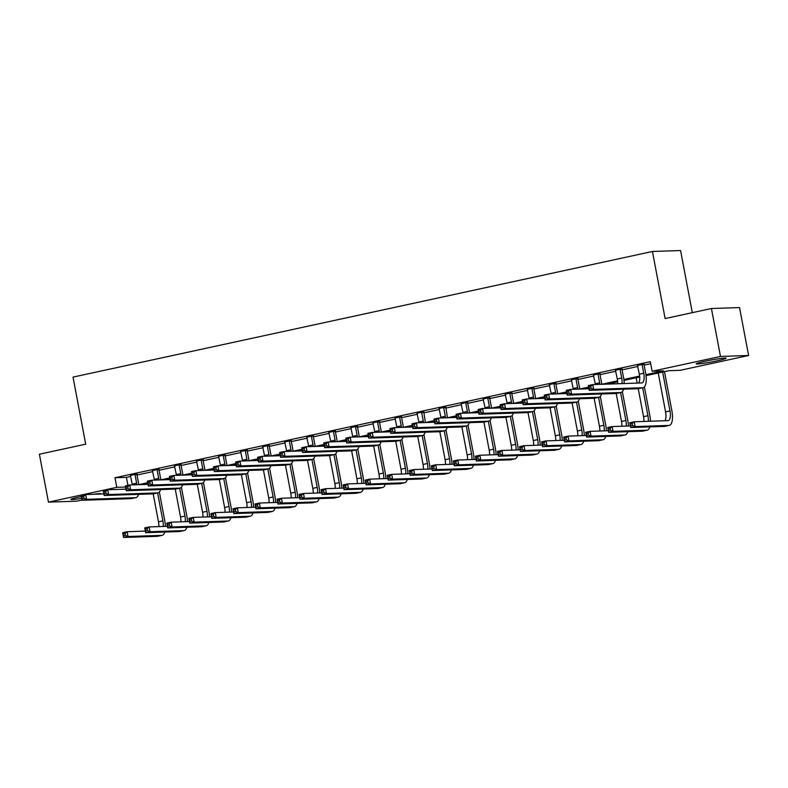 <?xml version="1.0" encoding="UTF-8"?>
<svg xmlns="http://www.w3.org/2000/svg" width="788" height="788" viewBox="0 0 788 788"><rect width="100%" height="100%" fill="white"/><g stroke="black" fill="none" stroke-linecap="round" stroke-linejoin="round"><path stroke-width="1.18" d="M81.785 498.321A15.248 0.975 -10.7 0 1 70.91 499.425A15.248 0.975 -10.7 0 1 79.952 496.795A15.248 0.975 -10.7 0 1 81.43 496.479M93.683 494.273A15.248 0.975 -10.7 0 1 100.864 493.761A15.248 0.975 -10.7 0 1 100.539 494.046M705.24 361.229A15.248 0.975 -10.7 0 1 726.152 358.195A15.248 0.975 -10.7 0 1 717.1 360.825A15.248 0.975 -10.7 0 1 696.188 363.859A15.248 0.975 -10.7 0 1 705.24 361.229M692.307 312.669L680.576 250.535L652.444 251.48L73.028 377.107L85.705 444.186L39.4 454.223L48.452 502.133L116.801 487.319L125.548 487.023M652.444 251.48L665.121 318.559L711.426 308.522L739.548 307.576L748.6 355.486L680.251 370.301L668.854 370.695L646.022 375.64M82.1 499.986L76.574 501.188L48.452 502.133M645.894 374.694L663.526 370.872L652.129 371.256L650.317 361.672L114.989 477.735L126.395 477.351L130.769 476.405M137.013 475.046L152.813 471.618M159.058 470.269L174.867 466.841M181.112 465.481L196.911 462.064M203.156 460.704L218.956 457.276M225.201 455.927L241.01 452.499M247.255 451.15L263.054 447.722M269.299 446.363L285.098 442.945M291.353 441.585L307.153 438.158M313.397 436.808L329.197 433.38M335.442 432.021L351.251 428.603M357.496 427.244L373.295 423.816M379.54 422.466L395.34 419.039M401.584 417.689L417.394 414.261M423.639 412.902L439.438 409.474M445.683 408.125L461.482 404.697M467.737 403.348L483.536 399.92M489.781 398.561L505.581 395.143M511.826 393.783L527.635 390.356M533.88 389.006L549.679 385.578M555.924 384.229L571.724 380.801M577.968 379.442L593.778 376.014M600.023 374.664L615.822 371.237M622.067 369.887L637.866 366.459M644.121 365.1L650.691 363.682M644.131 364.026L637.59 365.445M622.087 368.804L615.546 370.222M600.032 373.581L593.492 374.999M577.988 378.358L571.448 379.777M555.944 383.145L549.394 384.564M533.89 387.923L527.349 389.341M511.845 392.7L505.305 394.118M489.791 397.487L483.251 398.905M467.747 402.264L461.207 403.683M445.703 407.041L439.162 408.46M423.649 411.829L417.108 413.237M401.604 416.606L395.064 418.024M379.56 421.383L373.01 422.801M357.506 426.16L350.965 427.579M335.461 430.947L328.921 432.366M313.407 435.725L306.867 437.143M291.363 440.502L284.823 441.92M269.319 445.289L262.778 446.707M247.265 450.066L240.724 451.485M225.22 454.843L218.68 456.262M203.176 459.621L196.626 461.039M181.122 464.408L174.581 465.826M159.077 469.185L152.537 470.603M137.023 473.962L130.483 475.381M711.426 308.522L720.478 356.442L748.6 355.486M114.989 477.735L116.801 487.319M652.129 371.256L720.478 356.442M138.796 484.64L147.681 482.709M160.841 479.853L169.735 477.932M182.885 475.075L191.779 473.145M204.939 470.298L213.834 468.368M226.983 465.511L235.878 463.59M249.038 460.734L257.922 458.803M271.082 455.956L279.976 454.026M293.126 451.179L302.021 449.249M315.18 446.392L324.065 444.471M337.225 441.615L346.119 439.684M359.269 436.838L368.163 434.907M381.323 432.051L390.218 430.13M403.367 427.273L412.262 425.343M423.708 411.464L425.165 420.969A14.657 5.624 77.8 0 1 425.421 422.535L434.306 420.565M445.762 406.687L447.21 416.192A14.657 5.624 77.8 0 1 447.476 417.758L456.36 415.788M469.51 412.932L478.405 411.001M491.564 408.154L500.449 406.224M513.609 403.377L522.503 401.447M535.653 398.59L544.547 396.669M557.707 393.813L566.602 391.882M579.751 389.036L588.646 387.105M601.805 384.249L617.565 380.84M623.85 379.471L639.61 376.053M639.698 377.009L623.978 380.417M617.644 381.796L606.878 384.13M588.823 388.041L584.834 388.908M566.779 392.818L562.78 393.685M544.725 397.605L540.735 398.462M522.68 402.382L518.681 403.249M500.626 407.16L496.637 408.026M478.582 411.937L474.593 412.804M456.538 416.724L452.539 417.591M434.483 421.501L430.494 422.368M412.439 426.278L408.45 427.145M390.395 431.066L386.396 431.923M368.341 435.843L364.351 436.71M346.296 440.62L342.297 441.487M324.242 445.397L320.253 446.264M302.198 450.184L298.209 451.051M280.154 454.962L276.155 455.828M258.1 459.739L254.11 460.606M236.055 464.526L232.066 465.393M214.011 469.303L210.012 470.17M191.957 474.081L187.968 474.947M169.912 478.868L165.913 479.725M147.858 483.645L143.869 484.512M126.395 477.351L127.912 485.388M637.403 365.13L639.334 374.192A9.771 3.753 -102.2 0 1 638.713 383.047M642.131 364.696L643.737 373.236A9.771 3.753 -102.2 0 1 642.013 382.919A9.771 3.753 -102.2 0 1 641.747 382.948L592.763 384.603L593.669 389.39L642.653 387.735A14.657 5.624 77.8 0 0 643.047 387.686A14.657 5.624 77.8 0 0 645.638 373.167L644.032 364.627L642.131 364.696L642.23 364.086M644.19 363.662L644.032 364.627M591.089 388.277L593.669 389.39L589.257 390.356L588.35 385.559L592.763 384.603L590.724 386.356L588.961 386.741L589.325 388.661L591.089 388.277L590.724 386.356M589.325 388.661L589.257 390.356L638.25 388.691A14.657 5.624 77.8 0 0 638.635 388.642L643.047 387.686M588.35 385.559L588.961 386.741M632.537 425.451L632.173 423.54L630.41 423.914L630.764 425.835L632.537 425.451L635.118 426.574L630.705 427.529L629.799 422.732L634.212 421.777L635.118 426.574L668.904 425.431A14.657 5.624 77.8 0 0 669.288 425.382A14.657 5.624 77.8 0 0 671.888 410.863L664.471 371.641M662.639 372.034L669.987 410.922A9.771 3.753 -102.2 0 1 668.254 420.605A9.771 3.753 -102.2 0 1 667.997 420.634L634.212 421.777L632.173 423.54M658.226 372.99L665.574 411.878A9.771 3.753 -102.2 0 1 664.954 420.743M630.764 425.835L630.705 427.529L664.491 426.387A14.657 5.624 77.8 0 0 664.885 426.338L669.288 425.382M629.799 422.732L630.41 423.914M615.359 369.917L617.28 378.969A9.771 3.753 -102.2 0 1 617.684 383.756M622.146 368.439L621.978 369.414L620.077 369.474L621.693 378.013A9.771 3.753 -102.2 0 1 622.037 383.618M620.077 369.474L620.186 368.863M624.204 383.539A14.657 5.624 77.8 0 0 623.594 377.954L621.978 369.414M569.035 393.054L568.68 391.144L566.907 391.528L567.271 393.439L569.035 393.054L571.625 394.177L567.212 395.133L566.306 390.336L570.719 389.38L571.625 394.177L620.609 392.522A14.657 5.624 77.8 0 0 621.003 392.473A14.657 5.624 77.8 0 0 623.594 389.193M588.961 388.77L570.719 389.38L568.68 391.144M567.271 393.439L567.212 395.133L616.196 393.478A14.657 5.624 77.8 0 0 616.59 393.429L621.003 392.473M566.306 390.336L566.907 391.528M593.305 374.694L595.236 383.756A9.771 3.753 -102.2 0 1 595.364 384.514M600.092 373.226L599.934 374.192L598.033 374.251L599.648 382.801A9.771 3.753 -102.2 0 1 599.895 384.367M598.033 374.251L598.131 373.65M601.805 384.298A14.657 5.624 77.8 0 0 601.549 382.732L599.934 374.192M546.99 397.841L546.626 395.921L544.863 396.305L545.227 398.216L546.99 397.841L549.571 398.955L545.158 399.91L544.262 395.123L548.665 394.167L549.571 398.955L598.565 397.3A14.657 5.624 77.8 0 0 598.949 397.25A14.657 5.624 77.8 0 0 601.549 393.97M566.907 393.547L548.665 394.167L546.626 395.921M545.227 398.216L545.158 399.91L594.152 398.255A14.657 5.624 77.8 0 0 594.546 398.206L598.949 397.25M544.262 395.123L544.863 396.305M571.261 379.471L573.191 388.533A9.771 3.753 -102.2 0 1 573.319 389.292M578.047 378.004L577.88 378.969L575.989 379.038L577.594 387.578A9.771 3.753 -102.2 0 1 577.84 389.144M575.989 379.038L576.087 378.427M579.761 389.075A14.657 5.624 77.8 0 0 579.495 387.509L577.88 378.969M524.946 402.619L524.581 400.698L522.818 401.082L523.173 403.003L524.946 402.619L527.527 403.732L523.114 404.687L522.208 399.9L526.62 398.945L527.527 403.732L576.511 402.077A14.657 5.624 77.8 0 0 576.905 402.028A14.657 5.624 77.8 0 0 579.495 398.748M544.863 398.324L526.62 398.945L524.581 400.698M523.173 403.003L523.114 404.687L572.108 403.032A14.657 5.624 77.8 0 0 572.492 402.983L576.905 402.028M522.208 399.9L522.818 401.082M650.445 421.225A14.657 5.624 77.8 0 0 649.844 415.64L644.397 386.859M642.663 387.775L647.943 415.7A9.771 3.753 -102.2 0 1 648.288 421.304M636.182 377.777L637.187 383.106M642.653 387.735L638.25 388.691L643.53 416.665A9.771 3.753 -102.2 0 1 643.924 421.452M610.483 430.228L610.119 428.317L608.356 428.702L608.72 430.612L610.483 430.228L613.064 431.351L608.661 432.307L607.755 427.51L612.158 426.554L613.064 431.351L646.85 430.209A14.657 5.624 77.8 0 0 647.244 430.159A14.657 5.624 77.8 0 0 649.834 426.879M630.41 425.944L612.158 426.554L610.119 428.317M608.72 430.612L608.661 432.307L642.447 431.164A14.657 5.624 77.8 0 0 642.831 431.115L647.244 430.159M607.755 427.51L608.356 428.702M628.4 426.012A14.657 5.624 77.8 0 0 627.79 420.418L622.353 391.636M620.609 392.552L625.889 420.487A9.771 3.753 -102.2 0 1 626.233 426.081M614.138 382.554L614.384 383.874M620.609 392.522L616.196 393.478L621.486 421.442A9.771 3.753 -102.2 0 1 621.88 426.229M588.439 435.015L588.075 433.095L586.311 433.479L586.676 435.39L588.439 435.015L591.02 436.128L586.607 437.084L585.701 432.297L590.114 431.341L591.02 436.128L624.805 434.986A14.657 5.624 77.8 0 0 625.199 434.937A14.657 5.624 77.8 0 0 627.79 431.657M608.356 430.721L590.114 431.341L588.075 433.095M586.676 435.39L586.607 437.084L620.392 435.941A14.657 5.624 77.8 0 0 620.786 435.892L625.199 434.937M585.701 432.297L586.311 433.479M606.346 430.79A14.657 5.624 77.8 0 0 605.745 425.205L600.308 396.413M598.565 397.329L603.844 425.264A9.771 3.753 -102.2 0 1 604.189 430.859M598.565 397.3L594.152 398.255L599.432 426.219A9.771 3.753 -102.2 0 1 599.826 431.006M566.385 439.793L566.03 437.872L564.267 438.256L564.622 440.177L566.385 439.793L568.975 440.906L564.563 441.861L563.656 437.074L568.069 436.119L568.975 440.906L602.761 439.763A14.657 5.624 77.8 0 0 603.145 439.714A14.657 5.624 77.8 0 0 605.745 436.434M586.311 435.498L568.069 436.119L566.03 437.872M564.622 440.177L564.563 441.861L598.348 440.719A14.657 5.624 77.8 0 0 598.742 440.679L603.145 439.714M563.656 437.074L564.267 438.256M549.206 384.258L551.137 393.31A9.771 3.753 -102.2 0 1 551.275 394.079M556.003 382.781L555.835 383.756L553.934 383.815L555.55 392.355A9.771 3.753 -102.2 0 1 555.796 393.921M553.934 383.815L554.043 383.204M557.707 393.862A14.657 5.624 77.8 0 0 557.451 392.296L555.835 383.756M502.892 407.396L502.527 405.485L500.764 405.859L501.129 407.78L502.892 407.396L505.472 408.519L501.07 409.474L500.163 404.677L504.566 403.722L505.472 408.519L554.466 406.854A14.657 5.624 77.8 0 0 554.85 406.815A14.657 5.624 77.8 0 0 557.451 403.535M522.818 403.111L504.566 403.722L502.527 405.485M501.129 407.78L501.07 409.474L550.054 407.82A14.657 5.624 77.8 0 0 550.448 407.77L554.85 406.815M500.163 404.677L500.764 405.859M584.302 435.567A14.657 5.624 77.8 0 0 583.691 429.982L578.254 401.19M576.52 402.116L581.79 430.041A9.771 3.753 -102.2 0 1 582.135 435.646M576.511 402.077L572.108 403.032L577.387 430.997A9.771 3.753 -102.2 0 1 577.781 435.794M544.341 444.57L543.976 442.659L542.213 443.033L542.577 444.954L544.341 444.57L546.921 445.693L542.518 446.648L541.612 441.851L546.015 440.896L546.921 445.693L580.707 444.55A14.657 5.624 77.8 0 0 581.101 444.501A14.657 5.624 77.8 0 0 583.691 441.221M564.267 440.285L546.015 440.896L543.976 442.659M542.577 444.954L542.518 446.648L576.304 445.506A14.657 5.624 77.8 0 0 576.688 445.456L581.101 444.501M541.612 441.851L542.213 443.033M527.162 389.036L529.093 398.088A9.771 3.753 -102.2 0 1 529.221 398.856M533.949 387.558L533.791 388.533L531.89 388.592L533.506 397.132A9.771 3.753 -102.2 0 1 533.742 398.698M531.89 388.592L531.989 387.991M535.663 398.639A14.657 5.624 77.8 0 0 535.407 397.073L533.791 388.533M480.847 412.183L480.483 410.262L478.72 410.646L479.084 412.557L480.847 412.183L483.428 413.296L479.015 414.252L478.109 409.464L482.522 408.499L483.428 413.296L532.412 411.641A14.657 5.624 77.8 0 0 532.806 411.592A14.657 5.624 77.8 0 0 535.397 408.312M500.764 407.889L482.522 408.499L480.483 410.262M479.084 412.557L479.015 414.252L528.009 412.597A14.657 5.624 77.8 0 0 528.393 412.548L532.806 411.592M478.109 409.464L478.72 410.646M505.118 393.813L507.048 402.875A9.771 3.753 -102.2 0 1 507.176 403.633M511.905 392.345L511.737 393.31L509.836 393.379L511.451 401.919A9.771 3.753 -102.2 0 1 511.698 403.486M509.836 393.379L509.944 392.769M513.618 403.417A14.657 5.624 77.8 0 0 513.352 401.85L511.737 393.31M458.793 416.96L458.439 415.04L456.676 415.424L457.03 417.344L458.793 416.96L461.384 418.073L456.971 419.029L456.065 414.242L460.478 413.286L461.384 418.073L510.368 416.419A14.657 5.624 77.8 0 0 510.762 416.369A14.657 5.624 77.8 0 0 513.352 413.089M478.72 412.666L460.478 413.286L458.439 415.04M457.03 417.344L456.971 419.029L505.955 417.374A14.657 5.624 77.8 0 0 506.349 417.325L510.762 416.369M456.065 414.242L456.676 415.424M483.064 398.59L484.994 407.652A9.771 3.753 -102.2 0 1 485.132 408.42M489.86 397.122L489.693 398.088L487.792 398.157L489.407 406.697A9.771 3.753 -102.2 0 1 489.653 408.263M487.792 398.157L487.89 397.546M491.564 408.194A14.657 5.624 77.8 0 0 491.308 406.628L489.693 398.088M436.749 421.738L436.385 419.827L434.621 420.201L434.986 422.122L436.749 421.738L439.33 422.861L434.927 423.816L434.021 419.019L438.423 418.064L439.33 422.861L488.324 421.196A14.657 5.624 77.8 0 0 488.708 421.147A14.657 5.624 77.8 0 0 491.308 417.867M456.676 417.443L438.423 418.064L436.385 419.827M434.986 422.122L434.927 423.816L483.911 422.151A14.657 5.624 77.8 0 0 484.305 422.112L488.708 421.147M434.021 419.019L434.621 420.201M461.019 403.377L462.95 412.429A9.771 3.753 -102.2 0 1 463.078 413.198M467.806 401.9L467.648 402.875L465.747 402.934L467.353 411.474A9.771 3.753 -102.2 0 1 467.599 413.04M465.747 402.934L465.846 402.323M469.52 412.981A14.657 5.624 77.8 0 0 469.254 411.415L467.648 402.875M414.705 426.515L414.34 424.604L412.577 424.988L412.942 426.899L414.705 426.515L417.285 427.638L412.873 428.593L411.966 423.796L416.379 422.841L417.285 427.638L466.269 425.983A14.657 5.624 77.8 0 0 466.663 425.934A14.657 5.624 77.8 0 0 469.254 422.654M434.621 422.23L416.379 422.841L414.34 424.604M412.942 426.899L412.873 428.593L461.866 426.938A14.657 5.624 77.8 0 0 462.251 426.889L466.663 425.934M411.966 423.796L412.577 424.988M438.975 408.154L440.896 417.216A9.771 3.753 -102.2 0 1 441.034 417.975M445.594 407.652L443.693 407.721L445.309 416.261A9.771 3.753 -102.2 0 1 445.555 417.827M443.693 407.721L443.802 407.11M392.651 431.302L392.296 429.381L390.523 429.765L390.887 431.676L392.651 431.302L395.241 432.415L390.828 433.37L389.922 428.583L394.335 427.628L395.241 432.415L444.225 430.76A14.657 5.624 77.8 0 0 444.619 430.711A14.657 5.624 77.8 0 0 447.21 427.431M412.577 427.007L394.335 427.628L392.296 429.381M390.887 431.676L390.828 433.37L439.812 431.716A14.657 5.624 77.8 0 0 440.206 431.666L444.619 430.711M389.922 428.583L390.523 429.765M562.258 440.354A14.657 5.624 77.8 0 0 561.647 434.759L556.21 405.978M554.466 406.894L559.746 434.828A9.771 3.753 -102.2 0 1 560.091 440.423M554.466 406.854L550.054 407.82L555.333 435.784A9.771 3.753 -102.2 0 1 555.737 440.571M522.296 449.357L521.932 447.436L520.169 447.82L520.533 449.731L522.296 449.357L524.877 450.47L520.464 451.425L519.558 446.638L523.971 445.683L524.877 450.47L558.662 449.327A14.657 5.624 77.8 0 0 559.056 449.278A14.657 5.624 77.8 0 0 561.647 445.998M542.213 445.062L523.971 445.683L521.932 447.436M520.533 449.731L520.464 451.425L554.25 450.283A14.657 5.624 77.8 0 0 554.644 450.234L559.056 449.278M519.558 446.638L520.169 447.82M540.204 445.131A14.657 5.624 77.8 0 0 539.603 439.537L534.156 410.755M532.422 411.671L537.702 439.606A9.771 3.753 -102.2 0 1 538.046 445.2M532.412 411.641L528.009 412.597L533.289 440.561A9.771 3.753 -102.2 0 1 533.683 445.348M500.242 454.134L499.887 452.214L498.114 452.598L498.479 454.518L500.242 454.134L502.823 455.247L498.42 456.203L497.514 451.416L501.926 450.46L502.823 455.247L536.618 454.105A14.657 5.624 77.8 0 0 537.002 454.055A14.657 5.624 77.8 0 0 539.593 450.775M520.169 449.84L501.926 450.46L499.887 452.214M498.479 454.518L498.42 456.203L532.205 455.06A14.657 5.624 77.8 0 0 532.599 455.011L537.002 454.055M497.514 451.416L498.114 452.598M518.159 449.909A14.657 5.624 77.8 0 0 517.549 444.324L512.111 415.532M510.378 416.458L515.648 444.383A9.771 3.753 -102.2 0 1 515.992 449.987M510.368 416.419L505.955 417.374L511.245 445.338A9.771 3.753 -102.2 0 1 511.639 450.125M478.198 458.911L477.833 457.001L476.07 457.375L476.435 459.296L478.198 458.911L480.779 460.034L476.366 460.99L475.469 456.193L479.872 455.237L480.779 460.034L514.564 458.892A14.657 5.624 77.8 0 0 514.958 458.843A14.657 5.624 77.8 0 0 517.549 455.562M498.114 454.617L479.872 455.237L477.833 457.001M476.435 459.296L476.366 460.99L510.161 459.847A14.657 5.624 77.8 0 0 510.545 459.798L514.958 458.843M475.469 456.193L476.07 457.375M496.115 454.686A14.657 5.624 77.8 0 0 495.504 449.101L490.067 420.319M488.324 421.235L493.603 449.17A9.771 3.753 -102.2 0 1 493.948 454.765M488.324 421.196L483.911 422.151L489.19 450.125A9.771 3.753 -102.2 0 1 489.594 454.912M456.154 463.689L455.789 461.778L454.026 462.162L454.38 464.073L456.154 463.689L458.734 464.812L454.321 465.767L453.415 460.97L457.828 460.015L458.734 464.812L492.52 463.669A14.657 5.624 77.8 0 0 492.904 463.62A14.657 5.624 77.8 0 0 495.504 460.34M476.07 459.404L457.828 460.015L455.789 461.778M454.38 464.073L454.321 465.767L488.107 464.624A14.657 5.624 77.8 0 0 488.501 464.575L492.904 463.62M453.415 460.97L454.026 462.162M474.061 459.473A14.657 5.624 77.8 0 0 473.46 453.878L468.013 425.096M466.279 426.012L471.559 453.947A9.771 3.753 -102.2 0 1 471.904 459.542M466.269 425.983L461.866 426.938L467.146 454.903A9.771 3.753 -102.2 0 1 467.54 459.69M434.099 468.476L433.735 466.555L431.972 466.939L432.336 468.86L434.099 468.476L436.68 469.589L432.277 470.544L431.371 465.757L435.774 464.802L436.68 469.589L470.466 468.446A14.657 5.624 77.8 0 0 470.86 468.397A14.657 5.624 77.8 0 0 473.45 465.117M454.026 464.181L435.774 464.802L433.735 466.555M432.336 468.86L432.277 470.544L466.063 469.402A14.657 5.624 77.8 0 0 466.447 469.353L470.86 468.397M431.371 465.757L431.972 466.939M416.921 412.932L418.852 421.994A9.771 3.753 -102.2 0 1 418.98 422.752M423.55 412.429L421.649 412.498L423.264 421.038A9.771 3.753 -102.2 0 1 423.511 422.604M421.649 412.498L421.747 411.888M370.606 436.079L370.242 434.158L368.479 434.543L368.843 436.463L370.606 436.079L373.187 437.192L368.774 438.148L367.878 433.361L372.281 432.405L373.187 437.192L422.181 435.537A14.657 5.624 77.8 0 0 422.565 435.488A14.657 5.624 77.8 0 0 425.165 432.208M390.523 431.785L372.281 432.405L370.242 434.158M368.843 436.463L368.774 438.148L417.768 436.493A14.657 5.624 77.8 0 0 418.162 436.444L422.565 435.488M367.878 433.361L368.479 434.543M452.016 464.25A14.657 5.624 77.8 0 0 451.406 458.665L445.969 429.874M444.225 430.8L449.505 458.724A9.771 3.753 -102.2 0 1 449.849 464.319M444.225 430.76L439.812 431.716L445.102 459.68A9.771 3.753 -102.2 0 1 445.496 464.467M412.055 473.253L411.691 471.332L409.927 471.716L410.292 473.637L412.055 473.253L414.636 474.366L410.223 475.322L409.317 470.534L413.73 469.579L414.636 474.366L448.421 473.224A14.657 5.624 77.8 0 0 448.815 473.184A14.657 5.624 77.8 0 0 451.406 469.904M431.972 468.959L413.73 469.579L411.691 471.332M410.292 473.637L410.223 475.322L444.008 474.179A14.657 5.624 77.8 0 0 444.402 474.14L448.815 473.184M409.317 470.534L409.927 471.716M394.877 417.719L396.807 426.771A9.771 3.753 -102.2 0 1 396.935 427.539M401.663 416.241L401.496 417.216L399.605 417.276L401.21 425.815A9.771 3.753 -102.2 0 1 401.456 427.382M399.605 417.276L399.703 416.665M403.377 427.323A14.657 5.624 77.8 0 0 403.111 425.756L401.496 417.216M348.562 440.856L348.197 438.946L346.434 439.33L346.789 441.241L348.562 440.856L351.143 441.979L346.73 442.935L345.824 438.138L350.236 437.182L351.143 441.979L400.127 440.325A14.657 5.624 77.8 0 0 400.521 440.275A14.657 5.624 77.8 0 0 403.111 436.995M368.479 436.572L350.236 437.182L348.197 438.946M346.789 441.241L346.73 442.935L395.724 441.28A14.657 5.624 77.8 0 0 396.108 441.231L400.521 440.275M345.824 438.138L346.434 439.33M429.962 469.027A14.657 5.624 77.8 0 0 429.361 463.442L423.924 434.651M422.181 435.577L427.46 463.502A9.771 3.753 -102.2 0 1 427.805 469.106M422.181 435.537L417.768 436.493L423.048 464.457A9.771 3.753 -102.2 0 1 423.442 469.254M390.001 478.03L389.646 476.119L387.883 476.504L388.238 478.414L390.001 478.03L392.591 479.153L388.179 480.109L387.272 475.312L391.685 474.356L392.591 479.153L426.377 478.011A14.657 5.624 77.8 0 0 426.761 477.961A14.657 5.624 77.8 0 0 429.361 474.681M409.927 473.746L391.685 474.356L389.646 476.119M388.238 478.414L388.179 480.109L421.964 478.966A14.657 5.624 77.8 0 0 422.358 478.917L426.761 477.961M387.272 475.312L387.883 476.504M372.822 422.496L374.753 431.558A9.771 3.753 -102.2 0 1 374.891 432.316M379.619 421.019L379.452 421.994L377.55 422.053L379.166 430.593A9.771 3.753 -102.2 0 1 379.412 432.159M377.55 422.053L377.659 421.452M381.323 432.1A14.657 5.624 77.8 0 0 381.067 430.534L379.452 421.994M326.508 445.644L326.143 443.723L324.38 444.107L324.745 446.018L326.508 445.644L329.089 446.757L324.686 447.712L323.779 442.925L328.182 441.969L329.089 446.757L378.082 445.102A14.657 5.624 77.8 0 0 378.467 445.053A14.657 5.624 77.8 0 0 381.067 441.772M346.434 441.349L328.182 441.969L326.143 443.723M324.745 446.018L324.686 447.712L373.67 446.057A14.657 5.624 77.8 0 0 374.064 446.008L378.467 445.053M323.779 442.925L324.38 444.107M407.918 473.815A14.657 5.624 77.8 0 0 407.307 468.22L401.87 439.438M400.137 440.354L405.406 468.289A9.771 3.753 -102.2 0 1 405.751 473.884M400.127 440.325L395.724 441.28L401.003 469.244A9.771 3.753 -102.2 0 1 401.397 474.031M367.957 482.817L367.592 480.897L365.829 481.281L366.193 483.192L367.957 482.817L370.537 483.93L366.134 484.886L365.228 480.099L369.631 479.143L370.537 483.93L404.323 482.788A14.657 5.624 77.8 0 0 404.717 482.739A14.657 5.624 77.8 0 0 407.307 479.459M387.883 478.523L369.631 479.143L367.592 480.897M366.193 483.192L366.134 484.886L399.92 483.743A14.657 5.624 77.8 0 0 400.304 483.694L404.717 482.739M365.228 480.099L365.829 481.281M350.778 427.273L352.709 436.335A9.771 3.753 -102.2 0 1 352.837 437.094M357.565 425.806L357.407 426.771L355.506 426.84L357.122 435.38A9.771 3.753 -102.2 0 1 357.358 436.946M355.506 426.84L355.605 426.229M359.279 436.877A14.657 5.624 77.8 0 0 359.023 435.311L357.407 426.771M304.464 450.421L304.099 448.5L302.336 448.884L302.7 450.805L304.464 450.421L307.044 451.534L302.631 452.489L301.725 447.702L306.138 446.747L307.044 451.534L356.028 449.879A14.657 5.624 77.8 0 0 356.422 449.83A14.657 5.624 77.8 0 0 359.013 446.55M324.38 446.126L306.138 446.747L304.099 448.5M302.7 450.805L302.631 452.489L351.625 450.834A14.657 5.624 77.8 0 0 352.009 450.785L356.422 449.83M301.725 447.702L302.336 448.884M385.874 478.592A14.657 5.624 77.8 0 0 385.263 472.997L379.826 444.215M383.362 473.066L378.949 474.021L373.67 446.057L378.082 445.102L383.362 473.066A9.771 3.753 -102.2 0 1 383.707 478.661M378.949 474.021A9.771 3.753 -102.2 0 1 379.353 478.809M345.912 487.595L345.548 485.674L343.785 486.058L344.149 487.979L345.912 487.595L348.493 488.708L344.08 489.663L343.174 484.876L347.587 483.921L348.493 488.708L382.279 487.565A14.657 5.624 77.8 0 0 382.673 487.516A14.657 5.624 77.8 0 0 385.263 484.236M365.829 483.3L347.587 483.921L345.548 485.674M344.149 487.979L344.08 489.663L377.866 488.521A14.657 5.624 77.8 0 0 378.26 488.471L382.673 487.516M343.174 484.876L343.785 486.058M328.734 432.051L330.664 441.113A9.771 3.753 -102.2 0 1 330.793 441.881M335.521 430.583L335.353 431.548L333.452 431.617L335.067 440.157A9.771 3.753 -102.2 0 1 335.314 441.723M333.452 431.617L333.56 431.006M337.234 441.654A14.657 5.624 77.8 0 0 336.969 440.098L335.353 431.548M282.409 455.198L282.055 453.287L280.292 453.661L280.646 455.582L282.409 455.198L285 456.321L280.587 457.276L279.681 452.479L284.094 451.524L285 456.321L333.984 454.656A14.657 5.624 77.8 0 0 334.378 454.607A14.657 5.624 77.8 0 0 336.969 451.327M302.336 450.903L284.094 451.524L282.055 453.287M280.646 455.582L280.587 457.276L329.571 455.612A14.657 5.624 77.8 0 0 329.965 455.572L334.378 454.607M279.681 452.479L280.292 453.661M363.82 483.369A14.657 5.624 77.8 0 0 363.219 477.784L357.772 448.993M361.318 477.843L356.905 478.799L351.625 450.834L356.028 449.879L361.318 477.843A9.771 3.753 -102.2 0 1 361.662 483.448M356.905 478.799A9.771 3.753 -102.2 0 1 357.299 483.596M323.858 492.372L323.504 490.461L321.731 490.835L322.095 492.756L323.858 492.372L326.439 493.495L322.036 494.45L321.13 489.653L325.543 488.698L326.439 493.495L360.234 492.352A14.657 5.624 77.8 0 0 360.618 492.303A14.657 5.624 77.8 0 0 363.209 489.023M343.785 488.087L325.543 488.698L323.504 490.461M322.095 492.756L322.036 494.45L355.821 493.308A14.657 5.624 77.8 0 0 356.215 493.258L360.618 492.303M321.13 489.653L321.731 490.835M306.68 436.838L308.61 445.89A9.771 3.753 -102.2 0 1 308.748 446.658M313.476 435.36L313.309 436.335L311.408 436.394L313.023 444.934A9.771 3.753 -102.2 0 1 313.269 446.5M311.408 436.394L311.506 435.784M315.18 446.441A14.657 5.624 77.8 0 0 314.924 444.875L313.309 436.335M260.365 459.975L260.001 458.064L258.237 458.449L258.602 460.359L260.365 459.975L262.946 461.098L258.543 462.054L257.637 457.257L262.04 456.301L262.946 461.098L311.94 459.443A14.657 5.624 77.8 0 0 312.324 459.394A14.657 5.624 77.8 0 0 314.924 456.114M280.292 455.691L262.04 456.301L260.001 458.064M258.602 460.359L258.543 462.054L307.527 460.399A14.657 5.624 77.8 0 0 307.921 460.35L312.324 459.394M257.637 457.257L258.237 458.449M341.775 488.146A14.657 5.624 77.8 0 0 341.165 482.561L335.727 453.78M333.994 454.696L339.264 482.63A9.771 3.753 -102.2 0 1 339.608 488.225M333.984 454.656L329.571 455.612L334.861 483.586A9.771 3.753 -102.2 0 1 335.255 488.373M301.814 497.149L301.449 495.238L299.686 495.622L300.051 497.533L301.814 497.149L304.395 498.272L299.982 499.228L299.085 494.44L303.488 493.475L304.395 498.272L338.18 497.13A14.657 5.624 77.8 0 0 338.574 497.08A14.657 5.624 77.8 0 0 341.165 493.8M321.731 492.864L303.488 493.475L301.449 495.238M300.051 497.533L299.982 499.228L333.777 498.085A14.657 5.624 77.8 0 0 334.161 498.036L338.574 497.08M299.085 494.44L299.686 495.622M284.635 441.615L286.566 450.677A9.771 3.753 -102.2 0 1 286.694 451.435M291.422 440.147L291.264 441.113L289.363 441.181L290.969 449.721A9.771 3.753 -102.2 0 1 291.215 451.288M289.363 441.181L289.462 440.571M293.136 451.219A14.657 5.624 77.8 0 0 292.87 449.652L291.264 441.113M238.321 464.762L237.956 462.842L236.193 463.226L236.558 465.147L238.321 464.762L240.901 465.875L236.489 466.831L235.582 462.044L239.995 461.088L240.901 465.875L289.885 464.221A14.657 5.624 77.8 0 0 290.279 464.171A14.657 5.624 77.8 0 0 292.87 460.891M258.237 460.468L239.995 461.088L237.956 462.842M236.558 465.147L236.489 466.831L285.483 465.176A14.657 5.624 77.8 0 0 285.867 465.127L290.279 464.171M235.582 462.044L236.193 463.226M262.591 446.392L264.512 455.454A9.771 3.753 -102.2 0 1 264.65 456.213M269.378 444.924L269.21 445.89L267.309 445.959L268.925 454.499A9.771 3.753 -102.2 0 1 269.171 456.065M267.309 445.959L267.418 445.348M271.092 455.996A14.657 5.624 77.8 0 0 270.826 454.43L269.21 445.89M216.267 469.54L215.912 467.619L214.139 468.003L214.503 469.924L216.267 469.54L218.857 470.653L214.444 471.608L213.538 466.821L217.951 465.866L218.857 470.653L267.841 468.998A14.657 5.624 77.8 0 0 268.235 468.949A14.657 5.624 77.8 0 0 270.826 465.669M236.193 465.245L217.951 465.866L215.912 467.619M214.503 469.924L214.444 471.608L263.428 469.953A14.657 5.624 77.8 0 0 263.822 469.904L268.235 468.949M213.538 466.821L214.139 468.003M240.537 451.179L242.468 460.231A9.771 3.753 -102.2 0 1 242.596 461M247.324 449.702L247.166 450.677L245.265 450.736L246.88 459.276A9.771 3.753 -102.2 0 1 247.127 460.842M245.265 450.736L245.363 450.125M249.038 460.783A14.657 5.624 77.8 0 0 248.781 459.217L247.166 450.677M194.222 474.317L193.858 472.406L192.095 472.79L192.459 474.701L194.222 474.317L196.803 475.44L192.39 476.395L191.494 471.598L195.897 470.643L196.803 475.44L245.797 473.785A14.657 5.624 77.8 0 0 246.181 473.736A14.657 5.624 77.8 0 0 248.781 470.456M214.139 470.032L195.897 470.643L193.858 472.406M192.459 474.701L192.39 476.395L241.384 474.74A14.657 5.624 77.8 0 0 241.778 474.691L246.181 473.736M191.494 471.598L192.095 472.79M218.493 455.956L220.423 465.019A9.771 3.753 -102.2 0 1 220.551 465.777M225.279 454.479L225.112 455.454L223.221 455.513L224.826 464.053A9.771 3.753 -102.2 0 1 225.072 465.629M223.221 455.513L223.319 454.912M226.993 465.56A14.657 5.624 77.8 0 0 226.727 463.994L225.112 455.454M172.178 479.104L171.814 477.183L170.05 477.567L170.405 479.478L172.178 479.104L174.759 480.217L170.346 481.173L169.44 476.385L173.852 475.43L174.759 480.217L223.743 478.562A14.657 5.624 77.8 0 0 224.137 478.513A14.657 5.624 77.8 0 0 226.727 475.233M192.095 474.809L173.852 475.43L171.814 477.183M170.405 479.478L170.346 481.173L219.34 479.518A14.657 5.624 77.8 0 0 219.724 479.468L224.137 478.513M169.44 476.385L170.05 477.567M196.439 460.734L198.369 469.796A9.771 3.753 -102.2 0 1 198.507 470.554M203.235 459.266L203.068 460.231L201.167 460.3L202.782 468.84A9.771 3.753 -102.2 0 1 203.028 470.406M201.167 460.3L201.275 459.69M204.939 470.337A14.657 5.624 77.8 0 0 204.683 468.771L203.068 460.231M150.124 483.881L149.759 481.961L147.996 482.345L148.361 484.265L150.124 483.881L152.705 484.994L148.302 485.95L147.395 481.163L151.798 480.207L152.705 484.994L201.698 483.339A14.657 5.624 77.8 0 0 202.083 483.29A14.657 5.624 77.8 0 0 204.683 480.01M170.05 479.587L151.798 480.207L149.759 481.961M148.361 484.265L148.302 485.95L197.286 484.295A14.657 5.624 77.8 0 0 197.68 484.246L202.083 483.29M147.395 481.163L147.996 482.345M174.394 465.521L176.325 474.573A9.771 3.753 -102.2 0 1 176.453 475.341M181.181 464.043L181.023 465.019L179.122 465.078L180.738 473.618A9.771 3.753 -102.2 0 1 180.974 475.184M179.122 465.078L179.221 464.467M182.895 475.125A14.657 5.624 77.8 0 0 182.639 473.558L181.023 465.019M128.08 488.659L127.715 486.748L125.952 487.122L126.316 489.043L128.08 488.659L130.66 489.781L126.247 490.737L125.341 485.94L129.754 484.984L130.66 489.781L179.644 488.117A14.657 5.624 77.8 0 0 180.038 488.077A14.657 5.624 77.8 0 0 182.629 484.787M147.996 484.374L129.754 484.984L127.715 486.748M126.316 489.043L126.247 490.737L175.241 489.072A14.657 5.624 77.8 0 0 175.626 489.033L180.038 488.077M125.341 485.94L125.952 487.122M152.35 470.298L154.281 479.35A9.771 3.753 -102.2 0 1 154.409 480.119M159.137 468.821L158.969 469.796L157.068 469.855L158.683 478.395A9.771 3.753 -102.2 0 1 158.93 479.961M157.068 469.855L157.176 469.254M160.851 479.902A14.657 5.624 77.8 0 0 160.585 478.336L158.969 469.796M106.025 493.436L105.671 491.525L103.908 491.909L104.262 493.82L106.025 493.436L108.616 494.559L104.203 495.514L103.297 490.727L107.71 489.762L108.616 494.559L157.6 492.904A14.657 5.624 77.8 0 0 157.994 492.855A14.657 5.624 77.8 0 0 160.585 489.575M125.952 489.151L107.71 489.762L105.671 491.525M104.262 493.82L104.203 495.514L153.187 493.859A14.657 5.624 77.8 0 0 153.581 493.81L157.994 492.855M103.297 490.727L103.908 491.909M130.296 475.075L132.226 484.137A9.771 3.753 -102.2 0 1 132.364 484.896M137.092 473.608L136.925 474.573L135.024 474.642L136.639 483.182A9.771 3.753 -102.2 0 1 136.885 484.748M135.024 474.642L135.122 474.031M138.796 484.679A14.657 5.624 77.8 0 0 138.54 483.113L136.925 474.573M83.981 498.223L83.617 496.302L81.853 496.686L82.218 498.607L83.981 498.223L86.562 499.336L82.159 500.291L81.253 495.504L85.656 494.549L86.562 499.336L135.556 497.681A14.657 5.624 77.8 0 0 135.94 497.632A14.657 5.624 77.8 0 0 138.54 494.352M103.908 493.928L85.656 494.549L83.617 496.302M82.218 498.607L82.159 500.291L131.143 498.637A14.657 5.624 77.8 0 0 131.537 498.587L135.94 497.632M81.253 495.504L81.853 496.686M319.731 492.933A14.657 5.624 77.8 0 0 319.12 487.339L313.683 458.557M317.219 487.408L312.806 488.363L307.527 460.399L311.94 459.443L317.219 487.408A9.771 3.753 -102.2 0 1 317.564 493.002M312.806 488.363A9.771 3.753 -102.2 0 1 313.21 493.15M279.77 501.936L279.405 500.016L277.642 500.4L277.997 502.32L279.77 501.936L282.35 503.049L277.937 504.005L277.031 499.218L281.444 498.262L282.35 503.049L316.136 501.907A14.657 5.624 77.8 0 0 316.52 501.858A14.657 5.624 77.8 0 0 319.12 498.577M299.686 497.642L281.444 498.262L279.405 500.016M277.997 502.32L277.937 504.005L311.723 502.862A14.657 5.624 77.8 0 0 312.117 502.813L316.52 501.858M277.031 499.218L277.642 500.4M297.677 497.711A14.657 5.624 77.8 0 0 297.076 492.126L291.629 463.334M289.895 464.26L295.175 492.185A9.771 3.753 -102.2 0 1 295.52 497.78M285.473 465.176L290.762 493.14A9.771 3.753 -102.2 0 1 291.156 497.927M257.715 506.714L257.351 504.793L255.588 505.177L255.952 507.098L257.715 506.714L260.296 507.827L255.893 508.792L254.987 503.995L259.39 503.039L260.296 507.827L294.082 506.684A14.657 5.624 77.8 0 0 294.476 506.645A14.657 5.624 77.8 0 0 297.066 503.365M277.642 502.419L259.39 503.039L257.351 504.793M255.952 507.098L255.893 508.792L289.679 507.649A14.657 5.624 77.8 0 0 290.063 507.6L294.476 506.645M254.987 503.995L255.588 505.177M275.633 502.488A14.657 5.624 77.8 0 0 275.022 496.903L269.585 468.111M267.841 469.037L273.121 496.962A9.771 3.753 -102.2 0 1 273.466 502.567M267.841 468.998L263.428 469.953L268.718 497.918A9.771 3.753 -102.2 0 1 269.112 502.714M235.671 511.491L235.307 509.58L233.543 509.964L233.908 511.875L235.671 511.491L238.252 512.614L233.839 513.569L232.933 508.772L237.346 507.817L238.252 512.614L272.037 511.471A14.657 5.624 77.8 0 0 272.431 511.422A14.657 5.624 77.8 0 0 275.022 508.142M255.588 507.206L237.346 507.817L235.307 509.58M233.908 511.875L233.839 513.569L267.625 512.427A14.657 5.624 77.8 0 0 268.019 512.377L272.431 511.422M232.933 508.772L233.543 509.964M253.578 507.275A14.657 5.624 77.8 0 0 252.978 501.68L247.54 472.899M245.797 473.815L251.077 501.749A9.771 3.753 -102.2 0 1 251.421 507.344M245.797 473.785L241.384 474.74L246.664 502.705A9.771 3.753 -102.2 0 1 247.058 507.492M213.617 516.278L213.262 514.357L211.499 514.741L211.854 516.652L213.617 516.278L216.208 517.391L211.795 518.346L210.888 513.559L215.301 512.604L216.208 517.391L249.993 516.248A14.657 5.624 77.8 0 0 250.377 516.199A14.657 5.624 77.8 0 0 252.978 512.919M233.543 511.983L215.301 512.604L213.262 514.357M211.854 516.652L211.795 518.346L245.58 517.204A14.657 5.624 77.8 0 0 245.974 517.155L250.377 516.199M210.888 513.559L211.499 514.741M231.534 512.052A14.657 5.624 77.8 0 0 230.923 506.457L225.486 477.676M223.753 478.592L229.022 506.526A9.771 3.753 -102.2 0 1 229.367 512.121M219.33 479.518L224.619 507.482A9.771 3.753 -102.2 0 1 225.013 512.269M191.573 521.055L191.208 519.134L189.445 519.519L189.809 521.439L191.573 521.055L194.153 522.168L189.75 523.124L188.844 518.337L193.247 517.381L194.153 522.168L227.939 521.026A14.657 5.624 77.8 0 0 228.333 520.976A14.657 5.624 77.8 0 0 230.923 517.696M211.499 516.761L193.247 517.381L191.208 519.134M189.809 521.439L189.75 523.124L223.536 521.981A14.657 5.624 77.8 0 0 223.92 521.942L228.333 520.976M188.844 518.337L189.445 519.519M209.49 516.83A14.657 5.624 77.8 0 0 208.879 511.245L203.442 482.453M201.698 483.379L206.978 511.304A9.771 3.753 -102.2 0 1 207.323 516.908M201.698 483.339L197.286 484.295L202.565 512.259A9.771 3.753 -102.2 0 1 202.969 517.056M169.528 525.832L169.164 523.921L167.401 524.296L167.765 526.217L169.528 525.832L172.109 526.955L167.696 527.911L166.79 523.114L171.203 522.158L172.109 526.955L205.895 525.813A14.657 5.624 77.8 0 0 206.289 525.763A14.657 5.624 77.8 0 0 208.879 522.483M189.445 521.548L171.203 522.158L169.164 523.921M167.765 526.217L167.696 527.911L201.482 526.768A14.657 5.624 77.8 0 0 201.876 526.719L206.289 525.763M166.79 523.114L167.401 524.296M187.436 521.607A14.657 5.624 77.8 0 0 186.835 516.022L181.388 487.24M179.654 488.156L184.934 516.091A9.771 3.753 -102.2 0 1 185.278 521.686M179.644 488.117L175.241 489.072L180.521 517.046A9.771 3.753 -102.2 0 1 180.915 521.833M147.474 530.61L147.12 528.699L145.347 529.083L145.711 530.994L147.474 530.61L150.055 531.733L145.652 532.688L144.746 527.901L149.159 526.936L150.055 531.733L183.85 530.59A14.657 5.624 77.8 0 0 184.234 530.541A14.657 5.624 77.8 0 0 186.835 527.261M167.401 526.325L149.159 526.936L147.12 528.699M145.711 530.994L145.652 532.688L179.437 531.545A14.657 5.624 77.8 0 0 179.831 531.496L184.234 530.541M144.746 527.901L145.347 529.083M165.391 526.394A14.657 5.624 77.8 0 0 164.781 520.799L159.343 492.017M157.61 492.933L162.88 520.868A9.771 3.753 -102.2 0 1 163.224 526.463M157.6 492.904L153.187 493.859L158.477 521.823A9.771 3.753 -102.2 0 1 158.871 526.611M125.43 535.397L125.065 533.476L123.302 533.86L123.667 535.781L125.43 535.397L128.011 536.51L123.598 537.465L122.701 532.678L127.104 531.723L128.011 536.51L161.796 535.367A14.657 5.624 77.8 0 0 162.19 535.318A14.657 5.624 77.8 0 0 164.781 532.038M145.347 531.102L127.104 531.723L125.065 533.476M123.667 535.781L123.598 537.465L157.393 536.323A14.657 5.624 77.8 0 0 157.777 536.273L162.19 535.318M122.701 532.678L123.302 533.86M643.737 373.236L639.334 374.192M669.987 410.922L665.574 411.878M668.904 425.431L664.491 426.387M621.693 378.013L617.28 378.969M599.648 382.801L595.236 383.756M577.594 387.578L573.191 388.533M647.943 415.7L643.53 416.665M646.85 430.209L642.447 431.164M625.889 420.487L621.486 421.442M624.805 434.986L620.392 435.941M603.844 425.264L599.432 426.219M602.761 439.763L598.348 440.719M555.55 392.355L551.137 393.31M581.79 430.041L577.387 430.997M580.707 444.55L576.304 445.506M533.506 397.132L529.093 398.088M511.451 401.919L507.048 402.875M489.407 406.697L484.994 407.652M467.353 411.474L462.95 412.429M445.309 416.261L440.896 417.216M559.746 434.828L555.333 435.784M558.662 449.327L554.25 450.283M537.702 439.606L533.289 440.561M536.618 454.105L532.205 455.06M515.648 444.383L511.245 445.338M514.564 458.892L510.161 459.847M493.603 449.17L489.19 450.125M492.52 463.669L488.107 464.624M471.559 453.947L467.146 454.903M470.466 468.446L466.063 469.402M423.264 421.038L418.852 421.994M449.505 458.724L445.102 459.68M448.421 473.224L444.008 474.179M401.21 425.815L396.807 426.771M427.46 463.502L423.048 464.457M426.377 478.011L421.964 478.966M379.166 430.593L374.753 431.558M405.406 468.289L401.003 469.244M404.323 482.788L399.92 483.743M357.122 435.38L352.709 436.335M382.279 487.565L377.866 488.521M335.067 440.157L330.664 441.113M360.234 492.352L355.821 493.308M313.023 444.934L308.61 445.89M339.264 482.63L334.861 483.586M338.18 497.13L333.777 498.085M290.969 449.721L286.566 450.677M289.885 464.221L285.483 465.176M268.925 454.499L264.512 455.454M246.88 459.276L242.468 460.231M224.826 464.053L220.423 465.019M223.743 478.562L219.34 479.518M202.782 468.84L198.369 469.796M180.738 473.618L176.325 474.573M158.683 478.395L154.281 479.35M136.639 483.182L132.226 484.137M135.556 497.681L131.143 498.637M316.136 501.907L311.723 502.862M295.175 492.185L290.762 493.14M294.082 506.684L289.679 507.649M273.121 496.962L268.718 497.918M272.037 511.471L267.625 512.427M251.077 501.749L246.664 502.705M249.993 516.248L245.58 517.204M229.022 506.526L224.619 507.482M227.939 521.026L223.536 521.981M206.978 511.304L202.565 512.259M205.895 525.813L201.482 526.768M184.934 516.091L180.521 517.046M183.85 530.59L179.437 531.545M162.88 520.868L158.477 521.823M161.796 535.367L157.393 536.323"/></g></svg>
